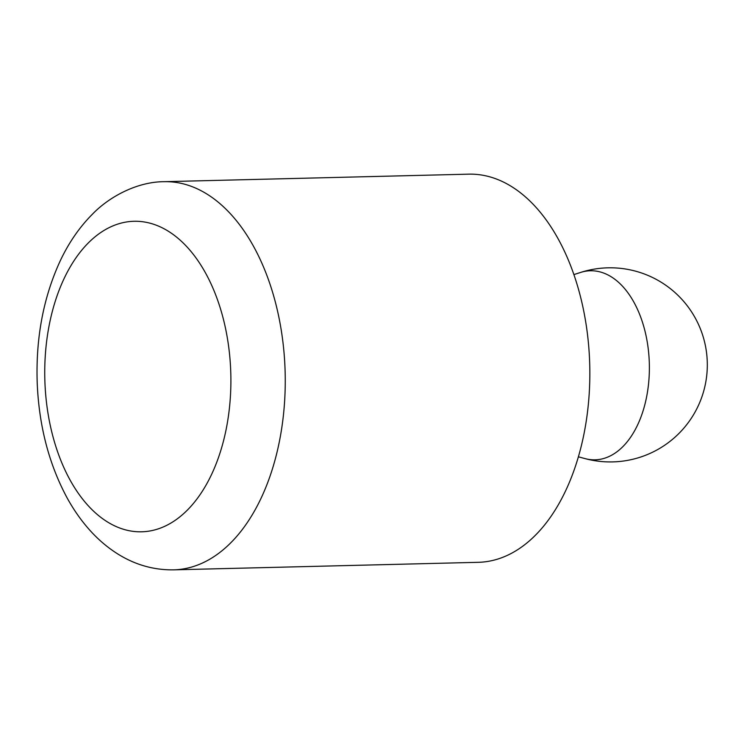 <?xml version="1.0" encoding="UTF-8"?>
<svg xmlns="http://www.w3.org/2000/svg" width="744" height="744" viewBox="0 0 744 744"><rect width="100%" height="100%" fill="white"/><g stroke="black" fill="none" stroke-linecap="round" stroke-linejoin="round"><path stroke-width="1.12" d="M164.117 181.685L468.701 174.161A194.138 116.287 88.6 0 1 559.469 241.288A194.138 116.287 88.6 0 1 551.89 515.071A194.138 116.287 88.6 0 1 478.29 562.315L173.696 569.839C153.878 570.136 135.287 564.882 117.924 554.057C107.917 547.789 98.729 540.042 90.368 530.816C81.608 521.144 73.851 510.161 67.109 497.894C48.909 464.061 38.939 425.661 37.2 382.695C35.721 337.832 43.44 297.126 60.348 260.595C68.913 242.498 79.627 227.013 92.479 214.142C109.061 196.89 136.98 181.741 164.117 181.685A194.138 116.287 88.6 0 1 254.885 248.812A194.138 116.287 88.6 0 1 276.294 455.179A194.138 116.287 88.6 0 1 173.696 569.839M206.609 274.964A155.31 93.037 88.6 0 1 157.747 529.031A155.31 93.037 88.6 0 1 49.123 325.584A155.31 93.037 88.6 0 1 206.609 274.964M634.586 303.459A94.562 56.646 88.6 0 1 642.918 411.339A94.562 56.646 88.6 0 1 585.184 458.639A97.064 97.064 0 0 0 695.873 319.148A97.064 97.064 0 0 0 580.59 272.444A94.562 56.646 88.6 0 1 634.586 303.459M578.395 456.825L585.184 458.639M573.894 274.592L580.59 272.444"/></g></svg>
